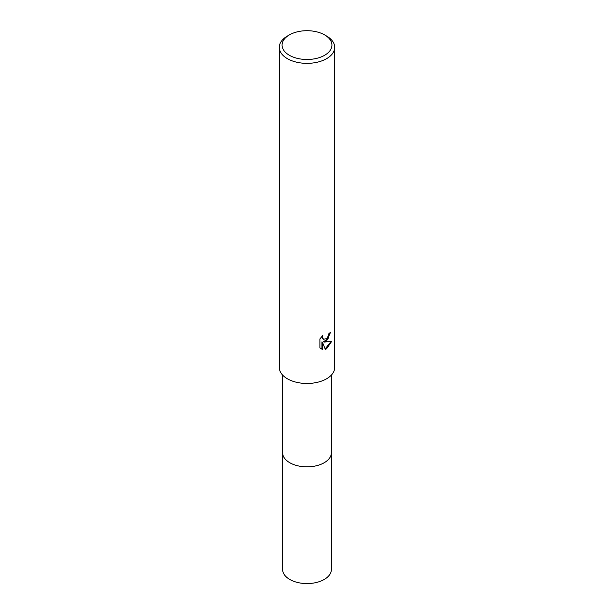 <?xml version="1.0" encoding="UTF-8"?>
<svg xmlns="http://www.w3.org/2000/svg" width="614" height="614" viewBox="0 0 614 614"><rect width="100%" height="100%" fill="white"/><g stroke="black" fill="none" stroke-linecap="round" stroke-linejoin="round"><path stroke-width="0.92" d="M331.383 375.077L331.383 452.764A24.383 14.076 180 0 1 324.238 462.71A24.383 14.076 180 0 1 297.667 465.765A24.383 14.076 180 0 1 282.617 452.764L282.617 375.077M331.383 452.526A24.383 14.076 180 0 1 324.246 462.718A24.383 14.076 180 0 1 297.475 465.727A24.383 14.076 180 0 1 282.617 452.526M326.594 341.085L323.939 342.082L331.529 341.591L326.594 348.783L325.29 349.328L322.419 342.159L322.419 349.389L319.886 347.9L319.886 338.982L322.803 335.374L322.404 337.14L323.478 339.258L326.594 338.682L328.597 335.49L328.889 333.632A27.707 15.995 0 0 0 330.57 332.228L326.594 341.085M324.629 34.914L326.594 36.049A27.707 15.995 180 0 1 334.707 47.362A27.707 15.995 180 0 1 326.594 58.668A27.707 15.995 180 0 1 296.393 62.137A27.707 15.995 180 0 1 279.293 47.362A27.707 15.995 180 0 1 287.406 36.049L289.371 34.914A24.936 14.398 180 0 1 324.629 34.914A24.936 14.398 180 0 1 324.629 55.275A24.936 14.398 180 0 1 289.371 55.275A24.936 14.398 180 0 1 289.371 34.914L287.406 36.049M334.707 47.362L334.707 367.479A27.707 15.995 180 0 1 326.594 378.784A27.707 15.995 180 0 1 296.393 382.253A27.707 15.995 180 0 1 279.293 367.479L279.293 47.362M330.04 332.711L328.014 338.759L323.44 341.798L323.939 342.082M323.248 339.097L322.189 338.13L321.959 336.242M320.83 348.698L321.92 349.097L321.92 341.868L322.419 342.159M325.136 348.936L330.877 341.752M321.92 349.105L322.419 349.389M331.383 452.426A24.391 14.084 180 0 1 331.391 452.764L331.383 569.493A24.383 14.076 180 0 1 316.333 582.502A24.383 14.076 180 0 1 289.762 579.447A24.383 14.076 180 0 1 282.617 569.493L282.609 452.764A24.391 14.084 180 0 1 282.617 452.426M331.391 452.764A24.391 14.084 180 0 1 316.333 465.773A24.391 14.084 180 0 1 289.754 462.718A24.391 14.084 180 0 1 282.609 452.764M323.486 339.258L322.987 338.974"/></g></svg>
